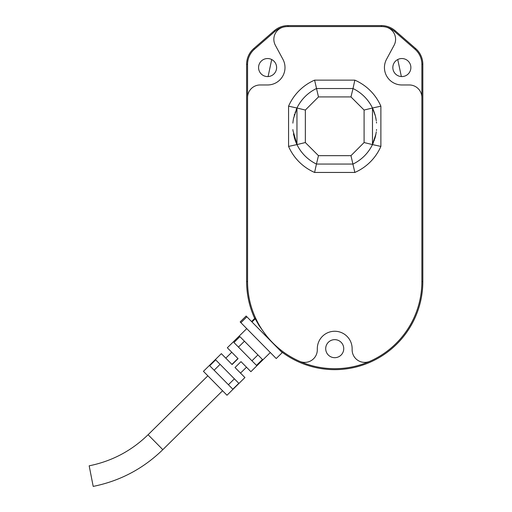 <?xml version="1.0" encoding="UTF-8"?>
<svg xmlns="http://www.w3.org/2000/svg" width="512" height="512" viewBox="0 0 512 512"><rect width="100%" height="100%" fill="white"/><g stroke="black" fill="none" stroke-linecap="round" stroke-linejoin="round"><path stroke-width="0.77" d="M271.706 59.526L268.083 76.563M401.363 76.563L397.741 59.526M352.134 349.811A12.589 12.589 0 0 0 369.786 361.331A87.155 87.155 0 0 1 299.661 361.331A12.589 12.589 0 0 0 317.312 349.811L317.312 348.672A17.414 17.414 0 0 1 334.72 331.258A17.414 17.414 0 0 1 352.134 348.672L352.134 349.811M369.786 361.331A87.155 87.155 0 0 0 421.882 281.536L421.882 97.555A12.589 12.589 0 0 0 409.293 84.966L401.85 84.966A17.414 17.414 0 0 1 386.528 59.29L394.086 45.286A12.589 12.589 0 0 0 385.69 27.014A20.026 20.026 0 0 0 381.421 26.554L288.019 26.554A20.026 20.026 0 0 0 283.75 27.014A12.589 12.589 0 0 0 275.36 45.286L282.912 59.29A17.414 17.414 0 0 1 267.59 84.966L260.154 84.966A12.589 12.589 0 0 0 247.565 97.555L247.565 64.339L246.611 64.339L246.611 281.536A88.109 88.109 0 0 0 254.707 318.426M267.59 76.576A9.018 9.018 0 0 1 258.566 67.558A9.018 9.018 0 0 1 267.59 58.534A9.018 9.018 0 0 1 276.608 67.558A9.018 9.018 0 0 1 267.59 76.576M334.72 357.69A9.018 9.018 0 0 1 325.702 348.672A9.018 9.018 0 0 1 334.72 339.648A9.018 9.018 0 0 1 343.744 348.672A9.018 9.018 0 0 1 334.72 357.69M401.85 76.576A9.018 9.018 0 0 1 392.832 67.558A9.018 9.018 0 0 1 401.85 58.534A9.018 9.018 0 0 1 410.874 67.558A9.018 9.018 0 0 1 401.85 76.576M350.97 96.928L353.011 88.538A41.958 41.958 0 0 1 372.48 108.006L380.877 106.176L380.877 146.419L372.48 144.589A41.958 41.958 0 0 1 353.011 164.058L316.435 164.058A41.958 41.958 0 0 1 296.96 144.589L288.57 146.419L288.57 106.176L296.96 108.006A41.958 41.958 0 0 1 316.435 88.538L353.011 88.538A41.958 41.958 0 0 1 372.48 108.006L372.48 144.589L364.09 142.547L350.97 155.667L318.47 155.667L316.435 164.058A41.958 41.958 0 0 1 296.96 144.589L296.96 108.006L305.35 110.048L318.47 96.928L350.97 96.928L364.09 110.048L364.09 142.547M288.57 106.176A50.349 50.349 0 0 1 314.598 80.141L318.47 96.928M350.97 155.667L354.842 172.448L314.598 172.448L316.435 164.058M296.96 144.589L305.35 142.547L318.47 155.667M372.48 108.006L364.09 110.048M314.598 80.141L354.842 80.141L353.011 88.538M252 321.997L255.238 318.803L259.008 325.498L268.461 338.688M280.858 351.264A88.109 88.109 0 0 0 422.829 281.536L422.829 64.339A20.979 20.979 0 0 0 415.616 48.506L414.989 49.222L394.56 31.462A20.026 20.026 0 0 0 385.69 27.014M421.882 97.555L421.882 64.339A20.026 20.026 0 0 0 414.989 49.222M394.56 31.462L395.187 30.746L415.616 48.506M395.187 30.746A20.979 20.979 0 0 0 381.421 25.6L288.019 25.6A20.979 20.979 0 0 0 274.259 30.746L253.824 48.506A20.979 20.979 0 0 0 246.611 64.339M283.75 27.014A20.026 20.026 0 0 0 274.88 31.462L254.451 49.222A20.026 20.026 0 0 0 247.565 64.339M247.565 97.555L247.565 281.536A87.155 87.155 0 0 0 299.661 361.331M256.486 365.395L233.933 342.515L239.91 336.621L262.464 359.501L256.486 365.395M215.674 359.853L238.81 383.315L232.832 389.21L209.702 365.741L215.674 359.853M246.752 328.621L227.334 347.77L238.067 358.656L232.09 364.544L221.363 353.664M244.909 377.555L226.989 395.238L203.43 371.334L221.357 353.658M244.922 377.562L235.034 367.533L241.005 361.645L250.893 371.674L270.317 352.531M257.933 354.906L251.955 360.794M238.47 347.11L244.442 341.222M234.387 378.829L228.41 384.723M214.125 370.227L220.096 364.339M89.178 465.811L93.19 486.4L89.178 465.811C111.859 461.235 131.494 450.867 148.083 434.72L162.81 449.664L222.573 390.752M237.92 358.509L231.942 364.397M240.902 322.688L276.237 358.534L282.214 352.64L246.131 316.038L240.16 321.933L240.902 322.688L246.88 316.794M251.552 321.536L255.424 317.715M372.032 145.491L375.962 134.016M376.314 120.787L375.456 116.237M375.411 116.058L372.269 107.571M372.102 107.245L372.608 108.269M372.749 108.576L372.934 108.966M373.427 110.099L375.187 115.219M375.386 115.949L375.878 118.131M376.314 131.808L375.456 136.358M375.411 136.538L374.886 138.432M375.136 137.562L372.269 145.024M297.414 107.098L293.498 118.49M293.005 130.758L297.171 145.011M297.331 145.331L296.845 144.352M297.075 144.819L296.557 143.725M296.064 142.605L295.11 140.134M295.13 140.186L293.536 134.298M292.998 121.85L293.402 119.027M293.53 118.33L297.133 107.648M380.877 146.419A50.349 50.349 0 0 1 354.842 172.448M314.598 172.448A50.349 50.349 0 0 1 288.57 146.419M305.35 142.547L305.35 110.048M354.842 80.141A50.349 50.349 0 0 1 380.877 106.176M247.565 281.536L246.611 281.536M421.882 281.536L422.829 281.536M422.829 64.339L421.882 64.339M381.421 26.554L381.421 25.6M288.019 25.6L288.019 26.554M274.259 30.746L274.88 31.462M254.451 49.222L253.824 48.506M148.09 434.726L207.846 375.814M240.518 373.101L246.496 367.206M225.792 358.157L231.77 352.269M93.19 486.4C120 480.992 143.206 468.742 162.81 449.664M292.883 123.123L292.966 122.208M293.427 118.874L293.51 118.432M294.24 115.258L294.483 114.419M295.994 110.157L297.114 107.693M292.896 129.645L292.986 130.598M293.472 133.971L293.568 134.464M294.323 137.626L294.586 138.515M296.064 142.611L296.621 143.872M296.749 144.141L297.242 145.165M292.89 129.568L292.973 130.496M293.446 133.843L293.517 134.208M294.253 137.376L294.496 138.234M296.019 142.496L296.205 142.938M292.909 122.81L292.973 122.138M293.478 118.579L293.542 118.253M294.368 114.81L294.56 114.15M295.123 112.429L295.334 111.84M296.205 109.664L296.608 108.755M376.525 122.707L376.454 121.99M375.053 114.726L374.861 114.074M374.33 112.461L374.17 112.006M373.421 142.515L373.216 142.989M372.755 144.013L372.538 144.474M376.557 129.53L376.474 130.464M375.987 133.888L375.898 134.342M374.317 140.166L374.112 140.755M373.382 142.598L372.8 143.917M372.717 144.096L372.205 145.152M376.55 123.027L376.467 122.099M375.994 118.752L375.923 118.381M373.44 110.138L372.326 107.686"/></g></svg>
